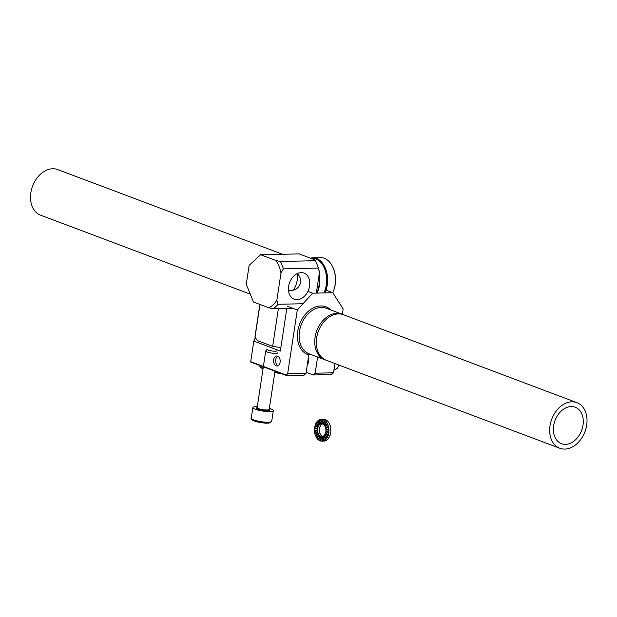 <?xml version="1.0" encoding="UTF-8"?>
<svg xmlns="http://www.w3.org/2000/svg" width="617" height="617" viewBox="0 0 617 617"><rect width="100%" height="100%" fill="white"/><g stroke="black" fill="none" stroke-linecap="round" stroke-linejoin="round"><path stroke-width="0.93" d="M278.383 308.616L272.675 346.345L257.52 340.661L255.022 337.221L259.981 304.451M259.85 304.397L254.975 336.666A30.441 5.861 8.6 0 0 255.022 337.221M274.781 372.537A20.639 3.972 8.6 0 0 281.622 373.709M259.348 365.31A21.857 4.211 8.6 0 0 259.649 365.997L260.659 367.316A20.639 3.972 8.6 0 0 263.004 368.958M272.675 346.345L280.874 347.664M274.927 371.596A21.857 4.211 8.6 0 0 277.149 372.02M259.649 365.997A21.857 4.211 8.6 0 0 263.12 368.195M277.858 356.225A4.967 3.262 -91.3 0 0 277.156 356.711A4.967 3.262 -91.3 0 0 277.341 365.287A4.967 3.262 -91.3 0 0 278.066 365.734M342.759 314.477A24.356 17.746 110.6 0 0 341.988 314.153A24.356 17.746 110.6 0 0 316.799 330.689A24.356 17.746 110.6 0 0 324.82 359.734A24.356 17.746 110.6 0 0 325.352 359.927A24.356 17.746 110.6 0 0 325.606 360.004A24.356 17.746 110.6 0 1 325.352 359.927A24.356 17.746 110.6 0 1 324.82 359.734A24.356 17.746 110.6 0 1 316.799 330.689A24.356 17.746 110.6 0 1 341.988 314.153A24.356 17.746 110.6 0 1 342.759 314.477M332.154 374.056L330.774 374.596L313.251 374.974L315.164 373.2L333.512 372.799L330.774 374.596L313.251 374.974L306.155 372.306L313.251 374.974L315.164 373.2L333.512 372.799L334.915 363.536L333.512 372.799L332.154 374.056M343.16 309.001L342.358 314.3L343.16 309.001L332.818 292.743L326 290.175L332.818 292.743L312.642 293.183L297.294 310.004L287.144 306.186L297.294 310.004L287.645 373.802L286.288 375.059L286.55 375.56L250.726 362.063L286.55 375.56L304.073 375.175L305.993 373.401L308.778 354.968A25.575 18.633 -69.4 0 1 300.926 321.095A25.575 18.633 -69.4 0 1 330.913 309.981A25.575 18.633 -69.4 0 0 300.926 321.095A25.575 18.633 -69.4 0 0 308.778 354.968L309.742 354.042L308.778 354.968L305.993 373.401L287.645 373.802L286.288 375.059L250.71 361.655L286.55 375.56L304.073 375.175L305.993 373.401L287.645 373.802L297.294 310.004L312.642 293.183L307.891 291.394L312.642 293.183L332.818 292.743L343.16 309.001M308.284 358.246A6.332 4.165 88.7 0 1 307.251 365.102A6.332 4.165 88.7 0 0 308.284 358.246M277.611 356.125A5.036 3.309 -91.3 0 0 276.763 355.97A5.036 3.309 -91.3 0 0 273.57 361.076A5.036 3.309 -91.3 0 0 276.987 366.035A5.036 3.309 -91.3 0 0 280.172 361.585A5.036 3.309 -91.3 0 0 277.611 356.125A5.036 3.309 -91.3 0 0 276.763 355.97A5.036 3.309 -91.3 0 0 273.57 361.076A5.036 3.309 -91.3 0 0 276.987 366.035A5.036 3.309 -91.3 0 0 280.172 361.585A5.036 3.309 -91.3 0 0 277.611 356.125M253.818 341.078L250.71 361.655L253.818 341.078L280.357 351.081L286.805 308.431L280.357 351.081L253.818 341.078L255.315 337.653L253.818 341.078M317.616 357.019L315.164 373.2L317.616 357.019M559.75 448.243L326.378 360.32A24.356 17.746 -69.4 0 1 316.459 339.157A24.356 17.746 -69.4 0 1 343.546 314.747L576.926 402.662A24.356 17.746 -69.4 0 1 584.939 431.707A24.356 17.746 -69.4 0 1 559.75 448.243A24.356 17.746 -69.4 0 1 549.832 427.08A24.356 17.746 -69.4 0 1 576.926 402.662M570.432 406.595A19.482 14.191 -69.4 0 1 575.206 407.22A19.482 14.191 -69.4 0 1 581.623 430.458A19.482 14.191 -69.4 0 1 561.47 443.685A19.482 14.191 -69.4 0 1 554.089 423.571A19.482 14.191 -69.4 0 1 570.432 406.595M323.269 436.319A6.455 4.242 88.7 0 1 323.084 436.412L322.899 436.412A6.455 4.242 88.7 0 1 322.174 436.628A6.455 4.242 88.7 0 1 321.989 436.659L321.804 436.666A6.455 4.242 88.7 0 1 321.071 436.581L320.663 441.032A10.959 7.203 -91.3 0 0 321.889 441.17A10.959 7.203 -91.3 0 0 321.92 441.17L322.097 441.163A10.959 7.203 -91.3 0 0 322.73 441.101L322.544 441.109A10.959 7.203 -91.3 0 0 323.771 440.746L323.956 440.739A10.959 7.203 -91.3 0 0 324.55 440.438L324.365 440.438A10.959 7.203 -91.3 0 0 325.483 439.605L325.668 439.597A10.959 7.203 -91.3 0 0 326.185 439.073L326 439.073A10.959 7.203 -91.3 0 0 326.933 437.823L327.118 437.815A10.959 7.203 -91.3 0 0 327.519 437.098L327.342 437.106A10.959 7.203 -91.3 0 0 328.02 435.517L328.205 435.517A10.959 7.203 -91.3 0 0 328.475 434.661L328.29 434.661A10.959 7.203 -91.3 0 0 328.676 432.856L328.861 432.856A10.959 7.203 -91.3 0 0 328.977 431.915L328.792 431.923A10.959 7.203 -91.3 0 0 328.853 430.018L329.038 430.01A10.959 7.203 -91.3 0 0 328.984 429.054L328.799 429.062A10.959 7.203 -91.3 0 0 328.537 427.188L328.722 427.18A10.959 7.203 -91.3 0 0 328.514 426.278L328.329 426.278A10.959 7.203 -91.3 0 0 327.758 424.565L327.935 424.558A10.959 7.203 -91.3 0 0 327.581 423.763L327.396 423.763A10.959 7.203 -91.3 0 0 326.555 422.329L326.74 422.321A10.959 7.203 -91.3 0 0 326.262 421.689L326.077 421.696A10.959 7.203 -91.3 0 0 325.02 420.624L325.205 420.624A10.959 7.203 -91.3 0 0 324.635 420.192L324.457 420.2A10.959 7.203 -91.3 0 0 323.262 419.575L323.439 419.575A10.959 7.203 -91.3 0 0 322.822 419.383L322.645 419.39A10.959 7.203 -91.3 0 0 321.411 419.252L321.573 419.252M323.886 441.124A10.959 7.203 -91.3 0 0 323.91 441.124L323.748 441.124A10.959 7.203 -91.3 0 0 324.38 441.07L324.557 441.062A10.959 7.203 -91.3 0 0 325.791 440.7L325.606 440.7A10.959 7.203 -91.3 0 0 326.2 440.399L326.385 440.391A10.959 7.203 -91.3 0 0 327.496 439.559L327.318 439.559A10.959 7.203 -91.3 0 0 327.835 439.034L328.02 439.026A10.959 7.203 -91.3 0 0 328.946 437.777L328.768 437.777A10.959 7.203 -91.3 0 0 329.17 437.06L329.355 437.06A10.959 7.203 -91.3 0 0 330.041 435.479L329.856 435.479A10.959 7.203 -91.3 0 0 330.126 434.623L330.311 434.623A10.959 7.203 -91.3 0 0 330.697 432.81L330.511 432.818A10.959 7.203 -91.3 0 0 330.627 431.877L330.805 431.877A10.959 7.203 -91.3 0 0 330.874 429.972L330.689 429.972A10.959 7.203 -91.3 0 0 330.635 429.023L330.82 429.016A10.959 7.203 -91.3 0 0 330.558 427.141L330.373 427.149A10.959 7.203 -91.3 0 0 330.164 426.239L330.35 426.239A10.959 7.203 -91.3 0 0 329.771 424.519L329.594 424.527A10.959 7.203 -91.3 0 0 329.231 423.725L329.416 423.725A10.959 7.203 -91.3 0 0 328.576 422.283L328.391 422.283A10.959 7.203 -91.3 0 0 327.912 421.65L328.097 421.65A10.959 7.203 -91.3 0 0 327.041 420.578L326.856 420.586A10.959 7.203 -91.3 0 0 326.293 420.162L326.47 420.154A10.959 7.203 -91.3 0 0 325.275 419.537L325.097 419.537A10.959 7.203 -91.3 0 0 324.473 419.344L324.658 419.344A10.959 7.203 -91.3 0 0 323.431 419.213A10.959 7.203 -91.3 0 0 323.408 419.213L323.223 419.213M323.91 441.124A10.959 7.203 -91.3 0 0 323.933 441.124L321.889 441.17M321.071 436.581L321.249 436.581A6.455 4.242 88.7 0 1 320.886 436.466L320.701 436.474A6.455 4.242 88.7 0 1 319.999 436.103L318.85 440.222A10.959 7.203 -91.3 0 0 320.046 440.846L320.223 440.839A10.959 7.203 -91.3 0 0 320.663 440.985M319.999 436.103L320.184 436.103A6.455 4.242 88.7 0 1 319.853 435.849L319.668 435.857A6.455 4.242 88.7 0 1 319.043 435.224L317.223 438.726A10.959 7.203 -91.3 0 0 318.279 439.798L318.465 439.79A10.959 7.203 -91.3 0 0 318.881 440.114M319.043 435.224L319.228 435.224A6.455 4.242 88.7 0 1 318.943 434.854L318.765 434.854A6.455 4.242 88.7 0 1 318.264 434.006L315.904 436.659A10.959 7.203 -91.3 0 0 316.745 438.093L316.93 438.093A10.959 7.203 -91.3 0 0 317.3 438.587M318.264 434.006L318.449 434.006A6.455 4.242 88.7 0 1 318.241 433.535L318.056 433.535A6.455 4.242 88.7 0 1 317.716 432.525L314.978 434.144A10.959 7.203 -91.3 0 0 315.549 435.857L315.734 435.857A10.959 7.203 -91.3 0 0 316.027 436.52M317.716 432.525L317.902 432.525A6.455 4.242 88.7 0 1 317.778 431.985L317.593 431.993A6.455 4.242 88.7 0 1 317.439 430.89L314.5 431.36A10.959 7.203 -91.3 0 0 314.763 433.234L314.948 433.234A10.959 7.203 -91.3 0 0 315.133 434.044M314.801 427.627A10.959 7.203 -91.3 0 0 314.693 428.499L314.516 428.499A10.959 7.203 -91.3 0 0 314.446 430.404L314.631 430.404A10.959 7.203 -91.3 0 0 314.685 431.329M315.426 425.02A10.959 7.203 -91.3 0 0 315.194 425.753L315.009 425.761A10.959 7.203 -91.3 0 0 314.624 427.566L317.516 428.653A6.455 4.242 88.7 0 1 317.74 427.589L317.925 427.581A6.455 4.242 88.7 0 1 318.087 427.08L317.902 427.087A6.455 4.242 88.7 0 1 318.303 426.154L318.488 426.146A6.455 4.242 88.7 0 1 318.727 425.73L318.542 425.73A6.455 4.242 88.7 0 1 319.089 424.99L319.274 424.99A6.455 4.242 88.7 0 1 319.583 424.681L319.398 424.681A6.455 4.242 88.7 0 1 320.053 424.188L320.238 424.188A6.455 4.242 88.7 0 1 320.585 424.002L320.4 424.01A6.455 4.242 88.7 0 1 321.125 423.794L321.31 423.786A6.455 4.242 88.7 0 1 321.604 423.756M316.467 422.738A10.959 7.203 -91.3 0 0 316.151 423.316L315.966 423.316A10.959 7.203 -91.3 0 0 315.279 424.905L317.902 427.087M317.871 420.941A10.959 7.203 -91.3 0 0 317.485 421.342L317.308 421.349A10.959 7.203 -91.3 0 0 316.374 422.599L318.542 425.73M319.544 419.753A10.959 7.203 -91.3 0 0 319.12 419.976L318.943 419.984A10.959 7.203 -91.3 0 0 317.824 420.817L319.398 424.681M323.431 419.213L321.411 419.252A10.959 7.203 -91.3 0 0 321.388 419.252A10.959 7.203 -91.3 0 0 320.94 419.313L320.763 419.313A10.959 7.203 -91.3 0 0 319.529 419.676L320.4 424.01M322.706 436.489A6.455 4.242 88.7 0 1 322.537 436.435L322.722 436.427A6.455 4.242 88.7 0 1 322.02 436.065L321.835 436.065A6.455 4.242 88.7 0 1 321.503 435.818L321.681 435.81A6.455 4.242 88.7 0 1 321.064 435.186L320.879 435.186A6.455 4.242 88.7 0 1 320.601 434.815L320.778 434.808A6.455 4.242 88.7 0 1 320.285 433.959L320.1 433.967A6.455 4.242 88.7 0 1 319.891 433.496L320.076 433.489A6.455 4.242 88.7 0 1 319.737 432.478L319.552 432.486A6.455 4.242 88.7 0 1 319.429 431.954L319.614 431.946A6.455 4.242 88.7 0 1 319.459 430.843L319.274 430.851A6.455 4.242 88.7 0 1 319.244 430.288L319.429 430.28A6.455 4.242 88.7 0 1 319.467 429.162L319.282 429.162A6.455 4.242 88.7 0 1 319.351 428.614L319.537 428.607A6.455 4.242 88.7 0 1 319.76 427.542L319.575 427.55A6.455 4.242 88.7 0 1 319.737 427.041L319.922 427.041A6.455 4.242 88.7 0 1 320.323 426.108L320.138 426.116A6.455 4.242 88.7 0 1 320.377 425.691L320.562 425.684A6.455 4.242 88.7 0 1 321.11 424.951L320.925 424.951A6.455 4.242 88.7 0 1 321.233 424.643L321.411 424.635A6.455 4.242 88.7 0 1 322.074 424.141L321.889 424.149A6.455 4.242 88.7 0 1 322.236 423.972L322.421 423.964A6.455 4.242 88.7 0 1 322.606 423.887A6.455 4.242 88.7 0 0 322.421 423.833L322.822 419.383M326.555 422.329L324.542 425.568A6.455 4.242 88.7 0 1 325.036 426.416L327.396 423.763M317.439 430.89L317.624 430.882A6.455 4.242 88.7 0 1 317.593 430.319L317.408 430.327A6.455 4.242 88.7 0 1 317.447 429.201L317.632 429.201A6.455 4.242 88.7 0 1 317.701 428.645L317.516 428.653M321.526 423.756L321.496 423.756A6.455 4.242 88.7 0 1 321.511 423.756A6.455 4.242 88.7 0 1 322.236 423.84L322.421 423.833M323.262 419.575L322.598 423.948A6.455 4.242 88.7 0 1 323.3 424.319L323.485 424.311A6.455 4.242 88.7 0 1 323.678 424.45M325.02 420.624L323.64 424.565A6.455 4.242 88.7 0 1 324.257 425.198L324.442 425.19A6.455 4.242 88.7 0 1 324.627 425.429M327.758 424.565L325.244 426.887A6.455 4.242 88.7 0 1 325.583 427.897L325.768 427.889A6.455 4.242 88.7 0 1 325.876 428.352M328.537 427.188L325.707 428.429A6.455 4.242 88.7 0 1 325.861 429.532L326.046 429.532A6.455 4.242 88.7 0 1 326.077 430.088M328.853 430.018L325.892 430.095A6.455 4.242 88.7 0 1 325.853 431.221L328.792 431.923M326.031 431.26A6.455 4.242 88.7 0 1 325.969 431.769L325.791 431.769A6.455 4.242 88.7 0 1 325.56 432.833L328.29 434.661M325.714 432.933A6.455 4.242 88.7 0 1 325.583 433.335L325.406 433.335A6.455 4.242 88.7 0 1 324.997 434.268L327.342 437.106M325.113 434.407A6.455 4.242 88.7 0 1 324.943 434.684L324.758 434.692A6.455 4.242 88.7 0 1 324.21 435.432L326 439.073M324.272 435.556A6.455 4.242 88.7 0 1 324.087 435.733L323.91 435.741A6.455 4.242 88.7 0 1 323.246 436.234L324.365 440.438M321.804 436.666A6.455 4.242 88.7 0 1 321.796 436.666L321.92 441.17M325.221 426.409L327.581 423.763M325.583 427.897L328.329 426.278M325.768 427.889L328.514 426.278M325.861 429.532L328.799 429.062M326.046 429.532L328.984 429.054M328.205 435.517L325.583 433.335M328.02 435.517L325.406 433.335M327.118 437.815L324.943 434.684M326.933 437.823L324.758 434.692M325.668 439.597L324.087 435.733M325.483 439.605L323.91 435.741M323.956 440.739L323.084 436.412M323.771 440.746L322.899 436.412M322.544 441.109L322.174 436.628M322.097 441.163L321.989 436.659M320.223 440.839L320.886 436.466M320.046 440.846L320.701 436.474M318.465 439.79L319.853 435.849M318.279 439.798L319.668 435.857M316.93 438.093L318.943 434.854M316.745 438.093L318.765 434.854M315.734 435.857L318.241 433.535M315.549 435.857L318.056 433.535M314.948 433.234L317.778 431.985M314.763 433.234L317.593 431.993M314.631 430.404L317.593 430.319M314.446 430.404L317.408 430.327M314.516 428.499L317.447 429.201M317.632 429.201L314.693 428.499M317.74 427.589L315.009 425.761M317.925 427.581L315.194 425.753M318.303 426.154L315.966 423.316M318.488 426.146L316.151 423.316M319.089 424.99L317.308 421.349M321.31 423.786L320.94 419.313M323.485 424.311L324.635 420.192M323.3 424.319L324.457 420.2M319.274 424.99L317.485 421.342M321.125 423.794L320.763 419.313M324.257 425.198L326.077 421.696M320.238 424.188L319.12 419.976M320.053 424.188L318.943 419.984M328.676 432.856L325.791 431.769M328.861 432.856L325.969 431.769M322.236 423.84L322.645 419.39M324.442 425.19L326.262 421.689M321.496 423.756L321.388 419.252M303.009 303.741L277.989 304.289L276.856 300.248A28.12 18.487 88.7 0 1 268.742 307.752L253.487 302.006L246.268 284.298L249.129 265.395L260.636 254.744L299.168 253.903L314.277 259.595L315.287 260.706L280.342 261.469L275.892 260.49A28.12 18.487 88.7 0 1 280.982 272.969L283.35 268.85L318.295 268.087L319.475 272.344L316.336 293.106M260.636 254.744L275.892 260.49M277.989 304.289A30.441 20.014 88.7 0 1 273.192 308.731L292.767 308.299M268.742 307.752L273.192 308.731M309.603 285.933A13.936 10.15 -69.4 0 1 294.186 299.206A13.936 10.15 -69.4 0 1 289.597 282.586A13.936 10.15 -69.4 0 1 304.011 273.123A13.936 10.15 -69.4 0 1 309.603 285.933M280.982 272.969L276.856 300.248M318.295 268.087A30.441 20.014 -91.3 0 0 317.13 264.662A30.441 20.014 -91.3 0 0 315.287 260.706M317.13 264.662L317.593 265.842A28.004 18.41 88.7 0 1 319.475 272.344M280.342 261.469A30.441 20.014 88.7 0 1 283.35 268.85M297.247 273.624C299.793 276.108 300.942 279.085 300.672 282.578C299.106 287.599 295.867 290.26 290.962 290.553L288.44 290.029M332.702 292.697A21.857 14.368 -91.3 0 0 333.866 289.874L334.075 289.273A20.639 13.566 -91.3 0 0 333.635 269.097L333.396 268.503A21.857 14.368 -91.3 0 0 324.311 258.253A21.857 14.368 -91.3 0 0 320.624 257.613L312.804 257.783A21.857 14.368 88.7 0 1 316.482 258.43A21.857 14.368 88.7 0 1 324.858 292.921M333.866 289.874A21.857 14.368 -91.3 0 0 333.396 268.503M276.925 350.649A4.967 0.956 8.6 0 1 271.889 350.965A4.967 0.956 8.6 0 1 267.169 349.176L265.78 350.872A6.085 1.172 8.6 0 0 265.726 350.996A6.085 1.172 8.6 0 0 271.565 353.071A6.085 1.172 8.6 0 0 277.766 352.816M269.359 408.408A10.35 1.99 -171.4 0 1 273.331 410.637A10.35 1.99 -171.4 0 1 266.49 411.485A10.35 1.99 -171.4 0 1 255.299 409.264A10.35 1.99 -171.4 0 1 252.862 407.544A10.35 1.99 -171.4 0 1 257.32 406.588M250.294 294.17L40.614 215.179A24.356 17.746 -69.4 0 1 30.85 192.789A24.356 17.746 -69.4 0 1 52.769 168.757A24.356 17.746 -69.4 0 1 57.782 169.598L282.532 254.266M297.371 273.763A19.482 14.191 -69.4 0 1 297.247 279.987A19.482 14.191 -69.4 0 1 293.437 290.152M338.934 365.056A10.35 6.802 88.7 0 1 333.928 370.061M309.21 353.857A24.356 17.746 -69.4 0 1 301.189 324.812A24.356 17.746 -69.4 0 1 326.378 308.276L341.988 314.153L326.378 308.276A24.356 17.746 -69.4 0 0 301.189 324.812A24.356 17.746 -69.4 0 0 309.21 353.857L324.82 359.734L309.21 353.857M323.832 292.944A21.448 14.098 -91.3 0 0 315.742 258.839A21.448 14.098 -91.3 0 0 310.875 258.315M319.405 274.766L319.244 273.894A21.448 14.098 88.7 0 1 319.405 274.766A21.448 14.098 88.7 0 1 319.614 284.229A21.448 14.098 88.7 0 1 316.991 293.09L319.614 284.229M316.652 293.098A21.857 14.368 -91.3 0 0 319.051 275.143M270.292 422.036A9.132 1.758 -171.4 0 1 264.855 423.054A9.132 1.758 -171.4 0 1 254.428 421.056M265.726 350.996L257.166 407.59A6.085 1.172 8.6 0 0 263.012 409.657A6.085 1.172 8.6 0 0 269.205 409.41L274.981 371.203M257.166 407.644A6.694 1.288 8.6 0 0 262.888 410.367A6.694 1.288 8.6 0 0 269.205 409.472M253.687 419.892A10.35 1.99 -171.4 0 1 251.25 418.179C250.571 418.82 251.543 419.768 254.181 421.018C261.269 422.907 266.22 423.578 269.027 423.031L270.477 422.676L271.719 421.272A10.35 1.99 -171.4 0 1 264.886 422.121A10.35 1.99 -171.4 0 1 253.687 419.892M339.257 365.179L337.198 368.349L333.928 370.069M312.804 257.783L310.382 258.13M271.719 421.272L273.331 410.637M251.25 418.179L252.862 407.544"/></g></svg>
